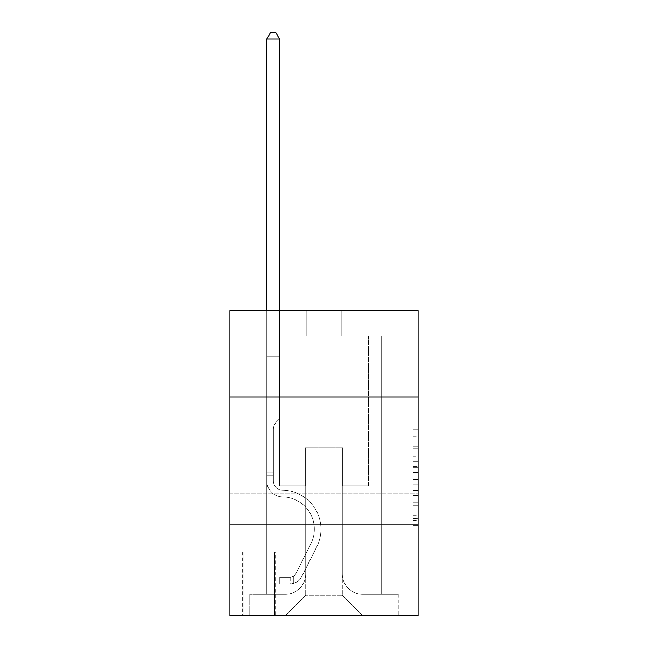 <?xml version="1.0" encoding="UTF-8"?>
<svg xmlns="http://www.w3.org/2000/svg" width="648" height="648" viewBox="0 0 648 648"><rect width="100%" height="100%" fill="white"/><g stroke="black" fill="none" stroke-linecap="round" stroke-linejoin="round"><path stroke-width="0.49" stroke-dasharray="3.24 2.43" d="M412.979 456.314L412.979 472.279L418.065 472.279L418.065 520.692L418.065 430.855L418.065 472.279L412.979 472.279L412.979 429.357L412.979 525.682L412.979 425.866L412.979 518.692L418.065 518.692L412.979 518.692L418.065 518.692L412.979 518.692L412.979 502.726L412.979 525.682L418.065 525.682L418.065 425.866L418.065 518.449L418.065 479.269L412.979 479.269L418.065 479.269L418.065 502.726L418.065 432.856L412.979 432.856L418.065 432.856L418.065 525.682L418.065 430.855L418.065 525.682L412.979 525.682L412.979 425.866L418.065 425.866L418.065 430.855L418.065 425.866L418.065 430.855L418.065 425.866L418.065 429.357L418.065 425.866L412.979 425.866L412.979 432.856L418.065 432.856L412.979 432.856L412.979 456.314L418.065 456.314M418.065 460.517L418.065 493.063L418.065 460.517M229.935 460.517L229.935 493.063L229.935 460.517M275.189 552.039L242.644 552.039L275.189 552.039L275.189 615.6L242.644 615.6L275.189 615.6M242.644 552.039L242.644 615.6M418.065 466.293L418.065 461.303L418.065 466.293L412.979 466.293L412.979 446.205L412.979 505.343L412.979 490.495L418.065 490.495L412.979 490.495L412.979 525.682L418.065 525.682L412.979 525.682L418.065 525.682L412.979 525.682L412.979 425.866L418.065 425.866L412.979 425.866L418.065 425.866L412.979 425.866L412.979 466.293L418.065 466.293M418.065 524.078L418.065 615.6L229.935 615.6L229.935 524.078L418.065 524.078L418.065 310.53L341.796 310.53L418.065 310.53L418.065 335.948L418.065 310.53L229.935 310.53L306.204 310.53L229.935 310.53L229.935 335.948L306.204 335.948L229.935 335.948L229.935 310.53L229.935 396.965L418.065 396.965L229.935 396.965L229.935 524.078L418.065 524.078L229.935 524.078M266.798 335.948L266.798 594.248L285.355 594.248A20.339 20.339 0 0 0 305.694 573.909L305.694 447.809L305.694 595.261L305.694 447.809L305.694 595.261L305.694 447.809L342.306 447.809L342.306 573.909A20.339 20.339 0 0 0 362.645 594.248L381.202 594.248L381.202 335.948L381.202 594.248L381.202 335.948L381.202 594.248L381.202 335.948L381.202 594.248L381.202 335.948L381.202 594.248L381.202 335.948L381.202 594.248L381.202 335.948L381.202 594.248L398.237 594.248L362.645 594.248L381.202 594.248L362.645 594.248L381.202 594.248L362.645 594.248L381.202 594.248L362.645 594.248L381.202 594.248L362.645 594.248L381.202 594.248L381.202 335.948L368.493 335.948L381.202 335.948L368.493 335.948L381.202 335.948L368.493 335.948L381.202 335.948L368.493 335.948L381.202 335.948L368.493 335.948L381.202 335.948L368.493 335.948L381.202 335.948L368.493 335.948L381.202 335.948L381.202 594.248L362.645 594.248A20.339 20.339 0 0 1 342.306 573.909A20.339 20.339 0 0 0 362.645 594.248A20.339 20.339 0 0 1 342.306 573.909A20.339 20.339 0 0 0 362.645 594.248A20.339 20.339 0 0 1 342.306 573.909A20.339 20.339 0 0 0 362.645 594.248A20.339 20.339 0 0 1 342.306 573.909A20.339 20.339 0 0 0 362.645 594.248A20.339 20.339 0 0 1 342.306 573.909A20.339 20.339 0 0 0 362.645 594.248A20.339 20.339 0 0 1 342.306 573.909L342.306 447.809L342.306 595.261L305.694 595.261L342.306 595.261L362.645 615.6L398.237 615.6L285.355 615.6L362.645 615.6L342.306 595.261L362.645 615.6L342.306 595.261L342.306 447.809L342.306 595.261L342.306 447.809L305.184 447.809L305.184 485.943L279.507 485.943L279.507 335.948L266.798 335.948L266.798 594.248L285.355 594.248A20.339 20.339 0 0 0 305.694 573.909L305.694 447.809L305.184 447.809L305.184 485.943L279.507 485.943L279.507 335.948L266.798 335.948L266.798 594.248L285.355 594.248L249.764 594.248L285.355 594.248L266.798 594.248L266.798 335.948L266.798 594.248L266.798 335.948L266.798 594.248L266.798 335.948L266.798 594.248L266.798 335.948L266.798 594.248L266.798 335.948L279.507 335.948L266.798 335.948L279.507 335.948L266.798 335.948L279.507 335.948L266.798 335.948L279.507 335.948L266.798 335.948L279.507 335.948L266.798 335.948L279.507 335.948L266.798 335.948L266.798 594.248L266.798 335.948M305.694 573.909L305.694 447.809L305.184 447.809L305.184 485.943L279.507 485.943L279.507 335.948L279.507 485.943L279.507 335.948L279.507 485.943L279.507 335.948L279.507 485.943L279.507 335.948L279.507 485.943L279.507 335.948L279.507 485.943L279.507 335.948L279.507 485.943L305.184 485.943L279.507 485.943L305.184 485.943L279.507 485.943L305.184 485.943L279.507 485.943L305.184 485.943L279.507 485.943L305.184 485.943L279.507 485.943L305.184 485.943L305.184 447.809L305.184 485.943L305.184 447.809L305.184 485.943L305.184 447.809L305.184 485.943L305.184 447.809L305.184 485.943L305.184 447.809L305.184 485.943L305.184 447.809L305.694 447.809L305.184 447.809L305.694 447.809L305.184 447.809L305.694 447.809L305.184 447.809L305.694 447.809L305.184 447.809L305.694 447.809L305.184 447.809L305.694 447.809L305.694 573.909A20.339 20.339 0 0 1 285.355 594.248A20.339 20.339 0 0 0 305.694 573.909A20.339 20.339 0 0 1 285.355 594.248A20.339 20.339 0 0 0 305.694 573.909A20.339 20.339 0 0 1 285.355 594.248A20.339 20.339 0 0 0 305.694 573.909A20.339 20.339 0 0 1 285.355 594.248A20.339 20.339 0 0 0 305.694 573.909A20.339 20.339 0 0 1 285.355 594.248A20.339 20.339 0 0 0 305.694 573.909M418.065 335.948L341.796 335.948L418.065 335.948M243.154 615.6L274.679 615.6L243.154 615.6L243.154 552.039L274.679 552.039L274.679 615.6L274.679 552.039L243.154 552.039L243.154 615.6M249.764 615.6L285.355 615.6L305.694 595.261L285.355 615.6L305.694 595.261L285.355 615.6L249.764 615.6L249.764 594.248L249.764 615.6M342.816 447.809L342.306 447.809L342.816 447.809L342.306 447.809L342.816 447.809L342.306 447.809L342.816 447.809L342.306 447.809L342.816 447.809L342.306 447.809L342.816 447.809L342.306 447.809L342.816 447.809L342.306 447.809L342.816 447.809L342.816 485.943L342.816 447.809M341.796 335.948L341.796 310.53L341.796 335.948M306.204 335.948L306.204 310.53L306.204 335.948M398.237 594.248L398.237 615.6L398.237 594.248M368.493 335.948L368.493 485.943L342.816 485.943L368.493 485.943L342.816 485.943L368.493 485.943L342.816 485.943L368.493 485.943L342.816 485.943L368.493 485.943L342.816 485.943L368.493 485.943L342.816 485.943L368.493 485.943L342.816 485.943L368.493 485.943L368.493 335.948M418.065 396.965L229.935 396.965M412.979 472.279L418.065 472.279L412.979 472.279M412.979 429.357L412.979 425.866L412.979 429.357L418.065 429.357L412.979 429.357M412.979 505.092L412.979 484.259L412.979 505.092L418.065 505.092L412.979 505.092M412.979 484.259L412.979 479.269L418.065 479.269L412.979 479.269L412.979 484.259L418.065 484.259L412.979 484.259M412.979 446.205L412.979 432.856L412.979 446.205L418.065 446.205L412.979 446.205M412.979 425.866L418.065 425.866L412.979 425.866L412.979 430.855L412.979 425.866L418.065 425.866M412.979 525.682L418.065 525.682L412.979 525.682L412.979 520.692L412.979 525.682M273.407 472.724L273.407 475.778L266.798 475.778L266.798 472.724L266.798 480.873L266.798 39.01L266.798 356.797L266.798 39.01L279.507 39.01L279.507 340.014L279.507 39.01L266.798 39.01L270.613 32.4L275.7 32.4L270.613 32.4L266.798 39.01L266.798 356.797L266.798 39.01L279.507 39.01L275.7 32.4L279.507 39.01L279.507 356.797L266.798 356.797L266.798 340.014L266.798 356.797L279.507 356.797L279.507 418.827L276.647 421.694A11.048 11.048 -5.6 0 0 273.407 429.503A11.048 11.048 174.4 0 1 276.647 421.694L279.507 418.827L279.507 39.01L266.798 39.01L270.613 32.4L275.7 32.4L270.613 32.4L266.798 39.01L266.798 340.014L266.798 39.01L279.507 39.01L275.7 32.4L279.507 39.01L279.507 356.797L266.798 356.797L266.798 480.873A16.014 16.014 -5.6 0 0 282.56 496.886A16.014 16.014 174.4 0 1 266.798 480.873L266.798 356.797L279.507 356.797L279.507 418.827L276.647 421.694A11.048 11.048 0 0 0 273.407 429.503A11.048 11.048 0 0 1 276.647 421.694L279.507 418.827L279.507 39.01L266.798 39.01L270.613 32.4L275.7 32.4L270.613 32.4L266.798 39.01L266.798 341.917L266.798 39.01L279.507 39.01L275.7 32.4L279.507 39.01L279.507 356.797L266.798 356.797L266.798 480.873A16.014 16.014 0 0 0 282.56 496.886A16.014 16.014 174.4 0 1 266.798 480.873L266.798 356.797L279.507 356.797L279.507 418.827L276.647 421.694A11.048 11.048 0 0 0 273.407 429.503A11.048 11.048 0 0 1 276.647 421.694L279.507 418.827L279.507 39.01L266.798 39.01L270.613 32.4L275.7 32.4L270.613 32.4L266.798 39.01L266.798 480.873A16.014 16.014 0 0 0 282.56 496.886A16.014 16.014 174.4 0 1 266.798 480.873L266.798 356.797L279.507 356.797L279.507 418.827L276.647 421.694A11.048 11.048 0 0 0 273.407 429.503A11.048 11.048 0 0 1 276.647 421.694L279.507 418.827L279.507 356.797L266.798 356.797L266.798 480.873A16.014 16.014 0 0 0 282.56 496.886A32.287 32.287 174.4 0 1 310.902 543.672A32.287 32.287 -5.6 0 0 282.56 496.886A16.014 16.014 0 0 1 266.798 480.873L266.798 356.797L279.507 356.797L279.507 341.917L279.507 418.827L276.647 421.694A11.048 11.048 0 0 0 273.407 429.503A11.048 11.048 0 0 1 276.647 421.694L279.507 418.827L279.507 356.797L266.798 356.797L266.798 480.873A16.014 16.014 0 0 0 282.56 496.886A16.014 16.014 0 0 1 266.798 480.873L266.798 356.797L279.507 356.797L279.507 340.014L279.507 418.827L276.647 421.694A11.048 11.048 0 0 0 273.407 429.503A11.048 11.048 0 0 1 276.647 421.694L279.507 418.827L279.507 356.797L266.798 356.797L266.798 480.873A16.014 16.014 0 0 0 282.56 496.886A16.014 16.014 0 0 1 266.798 480.873L266.798 356.797L279.507 356.797L279.507 39.01L275.7 32.4L279.507 39.01L279.507 418.827L276.647 421.694A11.048 11.048 0 0 0 273.407 429.503A11.048 11.048 0 0 1 276.647 421.694L279.507 418.827L279.507 356.797L266.798 356.797L266.798 480.873L266.798 475.778L273.407 475.778L273.407 472.724L266.798 472.724L273.407 472.724L273.407 480.873L273.407 429.503L273.407 480.873A9.404 9.404 -5.6 0 0 282.666 490.277A9.404 9.404 174.4 0 1 273.407 480.873L273.407 429.503L273.407 480.873L273.407 472.724L266.798 472.724L273.407 472.724L273.407 480.873A9.404 9.404 0 0 0 282.666 490.277A9.404 9.404 174.4 0 1 273.407 480.873L273.407 429.503L273.407 480.873A9.404 9.404 0 0 0 282.666 490.277A9.404 9.404 174.4 0 1 273.407 480.873L273.407 429.503L273.407 480.873L273.407 472.724L266.798 472.724L273.407 472.724L273.407 480.873A9.404 9.404 0 0 0 282.666 490.277A38.896 38.896 174.4 0 1 316.807 546.637A38.896 38.896 -5.6 0 0 282.666 490.277A9.404 9.404 0 0 1 273.407 480.873L273.407 429.503L273.407 480.873A9.404 9.404 0 0 0 282.666 490.277A9.404 9.404 0 0 1 273.407 480.873L273.407 429.503L273.407 480.873L273.407 472.724L266.798 472.724M289.931 584.075A13.47 13.47 -5.6 0 0 301.717 576.655L316.807 546.637A38.896 38.896 -5.6 0 0 282.666 490.277A9.404 9.404 0 0 1 273.407 480.873A9.404 9.404 0 0 0 282.666 490.277A38.896 38.896 0 0 1 316.807 546.637A38.896 38.896 -5.6 0 0 282.666 490.277A9.404 9.404 0 0 1 273.407 480.873L273.407 429.503L273.407 480.873A9.404 9.404 0 0 0 282.666 490.277A9.404 9.404 0 0 1 273.407 480.873A9.404 9.404 0 0 0 282.666 490.277A38.896 38.896 0 0 1 316.807 546.637L301.717 576.655L316.807 546.637A38.896 38.896 0 0 0 282.666 490.277A9.404 9.404 0 0 1 273.407 480.873A9.404 9.404 0 0 0 282.666 490.277A9.404 9.404 0 0 1 273.407 480.873A9.404 9.404 0 0 0 282.666 490.277A38.896 38.896 0 0 1 316.807 546.637A38.896 38.896 0 0 0 282.666 490.277A9.404 9.404 0 0 1 273.407 480.873A9.404 9.404 0 0 0 282.666 490.277A38.896 38.896 0 0 1 316.807 546.637A38.896 38.896 0 0 0 282.666 490.277A9.404 9.404 0 0 1 273.407 480.873A9.404 9.404 0 0 0 282.666 490.277A9.404 9.404 0 0 1 273.407 480.873A9.404 9.404 0 0 0 282.666 490.277A38.896 38.896 0 0 1 316.807 546.637L301.717 576.655L316.807 546.637A38.896 38.896 0 0 0 282.666 490.277A9.404 9.404 0 0 1 273.407 480.873A9.404 9.404 0 0 0 282.666 490.277A38.896 38.896 0 0 1 316.807 546.637A38.896 38.896 0 0 0 282.666 490.277A38.896 38.896 0 0 1 316.807 546.637L301.717 576.655A13.47 13.47 174.4 0 1 293.747 583.443A13.47 13.47 -5.6 0 0 301.717 576.655L316.807 546.637A38.896 38.896 0 0 0 282.666 490.277A38.896 38.896 0 0 1 316.807 546.637A38.896 38.896 0 0 0 282.666 490.277A38.896 38.896 0 0 1 316.807 546.637L301.717 576.655L316.807 546.637A38.896 38.896 0 0 0 282.666 490.277A38.896 38.896 0 0 1 316.807 546.637L301.717 576.655L316.807 546.637A38.896 38.896 0 0 0 282.666 490.277A38.896 38.896 0 0 1 316.807 546.637A38.896 38.896 0 0 0 282.666 490.277A38.896 38.896 0 0 1 316.807 546.637L301.717 576.655A13.47 13.47 0 0 1 293.747 583.443C289.826 584.277 289.826 584.277 293.747 583.443C289.826 584.277 289.826 584.277 293.747 583.443A13.47 13.47 0 0 0 301.717 576.655L316.807 546.637A38.896 38.896 0 0 0 282.666 490.277A38.896 38.896 0 0 1 316.807 546.637L301.717 576.655A13.47 13.47 0 0 1 293.747 583.443C289.826 584.277 289.826 584.277 293.747 583.443C289.826 584.277 289.826 584.277 293.747 583.443A13.47 13.47 0 0 0 301.717 576.655L316.807 546.637L301.717 576.655A13.47 13.47 0 0 1 293.747 583.443C289.826 584.277 289.826 584.277 293.747 583.443C289.826 584.277 289.826 584.277 293.747 583.443A13.47 13.47 0 0 0 301.717 576.655L316.807 546.637L301.717 576.655A13.47 13.47 0 0 1 293.747 583.443C289.826 584.277 289.826 584.277 293.747 583.443C289.826 584.277 289.826 584.277 293.747 583.443A13.47 13.47 0 0 0 301.717 576.655L316.807 546.637L301.717 576.655A13.47 13.47 0 0 1 293.747 583.443C289.826 584.277 289.826 584.277 293.747 583.443C289.826 584.277 289.826 584.277 293.747 583.443A13.47 13.47 0 0 0 301.717 576.655L316.807 546.637L301.717 576.655A13.47 13.47 0 0 1 293.747 583.443C289.826 584.277 289.826 584.277 293.747 583.443C289.826 584.277 289.826 584.277 293.747 583.443A13.47 13.47 0 0 0 301.717 576.655A13.47 13.47 -5.6 0 1 289.931 584.075L289.931 577.457A6.861 6.861 -5.6 0 0 295.812 573.683L310.902 543.672A32.287 32.287 -5.6 0 0 282.56 496.886A32.287 32.287 0 0 1 310.902 543.672A32.287 32.287 -5.6 0 0 282.56 496.886A16.014 16.014 0 0 1 266.798 480.873A16.014 16.014 0 0 0 282.56 496.886A16.014 16.014 0 0 1 266.798 480.873A16.014 16.014 0 0 0 282.56 496.886A32.287 32.287 0 0 1 310.902 543.672L295.812 573.683L310.902 543.672A32.287 32.287 0 0 0 282.56 496.886A16.014 16.014 0 0 1 266.798 480.873A16.014 16.014 0 0 0 282.56 496.886A16.014 16.014 0 0 1 266.798 480.873A16.014 16.014 0 0 0 282.56 496.886A32.287 32.287 0 0 1 310.902 543.672A32.287 32.287 0 0 0 282.56 496.886A16.014 16.014 0 0 1 266.798 480.873A16.014 16.014 0 0 0 282.56 496.886A32.287 32.287 0 0 1 310.902 543.672A32.287 32.287 0 0 0 282.56 496.886A16.014 16.014 0 0 1 266.798 480.873A16.014 16.014 0 0 0 282.56 496.886A16.014 16.014 0 0 1 266.798 480.873A16.014 16.014 0 0 0 282.56 496.886A32.287 32.287 0 0 1 310.902 543.672L295.812 573.683L310.902 543.672A32.287 32.287 0 0 0 282.56 496.886A16.014 16.014 0 0 1 266.798 480.873A16.014 16.014 0 0 0 282.56 496.886A32.287 32.287 0 0 1 310.902 543.672A32.287 32.287 0 0 0 282.56 496.886A32.287 32.287 0 0 1 310.902 543.672L295.812 573.683A6.861 6.861 174.4 0 1 293.747 576.129C289.899 577.903 289.899 577.903 293.747 576.129C289.899 577.903 289.899 577.903 293.747 576.129A6.861 6.861 -5.6 0 0 295.812 573.683L310.902 543.672A32.287 32.287 0 0 0 282.56 496.886A32.287 32.287 0 0 1 310.902 543.672A32.287 32.287 0 0 0 282.56 496.886A32.287 32.287 0 0 1 310.902 543.672L295.812 573.683L310.902 543.672A32.287 32.287 0 0 0 282.56 496.886A32.287 32.287 0 0 1 310.902 543.672L295.812 573.683L310.902 543.672A32.287 32.287 0 0 0 282.56 496.886A32.287 32.287 0 0 1 310.902 543.672A32.287 32.287 0 0 0 282.56 496.886A32.287 32.287 0 0 1 310.902 543.672L295.812 573.683A6.861 6.861 0 0 1 293.747 576.129C289.899 577.903 289.899 577.903 293.747 576.129C289.899 577.903 289.899 577.903 293.747 576.129A6.861 6.861 0 0 0 295.812 573.683L310.902 543.672A32.287 32.287 0 0 0 282.56 496.886A32.287 32.287 0 0 1 310.902 543.672L295.812 573.683A6.861 6.861 0 0 1 293.747 576.129C289.899 577.903 289.899 577.903 293.747 576.129C289.899 577.903 289.899 577.903 293.747 576.129A6.861 6.861 0 0 0 295.812 573.683L310.902 543.672L295.812 573.683A6.861 6.861 0 0 1 293.747 576.129C289.899 577.903 289.899 577.903 293.747 576.129C289.899 577.903 289.899 577.903 293.747 576.129A6.861 6.861 0 0 0 295.812 573.683L310.902 543.672L295.812 573.683A6.861 6.861 0 0 1 293.747 576.129C289.899 577.903 289.899 577.903 293.747 576.129C289.899 577.903 289.899 577.903 293.747 576.129A6.861 6.861 0 0 0 295.812 573.683L310.902 543.672L295.812 573.683A6.861 6.861 0 0 1 293.747 576.129C289.899 577.903 289.899 577.903 293.747 576.129C289.899 577.903 289.899 577.903 293.747 576.129A6.861 6.861 0 0 0 295.812 573.683L310.902 543.672L295.812 573.683A6.861 6.861 0 0 1 293.747 576.129C289.899 577.903 289.899 577.903 293.747 576.129C289.899 577.903 289.899 577.903 293.747 576.129A6.861 6.861 0 0 0 295.812 573.683A6.861 6.861 -5.6 0 1 289.931 577.457L289.931 584.075L279.766 584.075L289.931 584.075A13.47 13.47 0 0 0 301.717 576.655A13.47 13.47 0 0 1 289.931 584.075L289.931 577.457L279.766 577.465L289.931 577.457A6.861 6.861 0 0 0 295.812 573.683A6.861 6.861 0 0 1 289.931 577.457L289.931 584.075L279.766 584.075L279.766 577.465L279.766 584.075L289.931 584.075A13.47 13.47 0 0 0 301.717 576.655A13.47 13.47 0 0 1 289.931 584.075L289.931 577.457L279.766 577.465L289.931 577.457A6.861 6.861 0 0 0 295.812 573.683A6.861 6.861 0 0 1 289.931 577.457L289.931 584.075L279.766 584.075L279.766 577.465L279.766 584.075L289.931 584.075A13.47 13.47 0 0 0 301.717 576.655A13.47 13.47 0 0 1 289.931 584.075L289.931 577.457L279.766 577.465L289.931 577.457A6.861 6.861 0 0 0 295.812 573.683A6.861 6.861 0 0 1 289.931 577.457L289.931 584.075L279.766 584.075L279.766 577.465L279.766 584.075L289.931 584.075A13.47 13.47 0 0 0 301.717 576.655A13.47 13.47 0 0 1 289.931 584.075L289.931 577.457L279.766 577.465L289.931 577.457A6.861 6.861 0 0 0 295.812 573.683A6.861 6.861 0 0 1 289.931 577.457L289.931 584.075L279.766 584.075L279.766 577.465L279.766 584.075L289.931 584.075A13.47 13.47 0 0 0 301.717 576.655A13.47 13.47 0 0 1 289.931 584.075L289.931 577.457L279.766 577.465L289.931 577.457A6.861 6.861 0 0 0 295.812 573.683A6.861 6.861 0 0 1 289.931 577.457L289.931 584.075L279.766 584.075L279.766 577.465L279.766 584.075L289.931 584.075A13.47 13.47 0 0 0 301.717 576.655A13.47 13.47 0 0 1 289.931 584.075L289.931 577.457L279.766 577.465L289.931 577.457A6.861 6.861 0 0 0 295.812 573.683A6.861 6.861 0 0 1 289.931 577.457L289.931 584.075L279.766 584.075L279.766 577.465L279.766 584.075L289.931 584.075M266.798 310.53L266.798 39.01L279.507 39.01L266.798 39.01L270.613 32.4L275.7 32.4L270.613 32.4L266.798 39.01L266.798 340.014L266.798 39.01L279.507 39.01L275.7 32.4L279.507 39.01L279.507 340.014L279.507 39.01L266.798 39.01L270.613 32.4L275.7 32.4L270.613 32.4L266.798 39.01L279.507 39.01L275.7 32.4L279.507 39.01L279.507 310.53M279.766 577.465L289.68 577.465L279.766 577.465L279.766 584.075L279.766 577.465M266.798 340.014L266.798 341.917L266.798 340.014L279.507 340.014L266.798 340.014M293.747 583.443C289.826 584.277 289.826 584.277 293.747 583.443C289.826 584.277 289.826 584.277 293.747 583.443L293.747 576.129L293.747 583.443M279.507 39.01L275.7 32.4L270.613 32.4L266.798 39.01M412.979 502.726L418.065 502.726L412.979 502.726M412.979 495.242L418.065 495.242M412.979 448.821L418.065 448.821L412.979 448.821M412.979 430.855L418.065 430.855M412.979 520.692L418.065 520.692M412.979 515.201L418.065 515.201M412.979 436.347L418.065 436.347M412.979 467.289L418.065 467.289L412.979 467.289M412.979 495.485L418.065 495.485L412.979 495.485M412.979 505.343L418.065 505.343L412.979 505.343M412.979 461.303L418.065 461.303L412.979 461.303M266.798 341.917L279.507 341.917L266.798 341.917M273.407 475.778L266.798 475.778L273.407 475.778M229.935 427.98L418.065 427.98L229.935 427.98M229.935 493.063L418.065 493.063L229.935 493.063M412.979 518.449L418.065 518.449M412.979 518.692L418.065 518.692M412.979 432.856L418.065 432.856M290.693 577.392L290.693 584.034"/><path stroke-width="0.97" d="M418.065 396.965L418.065 310.53L229.935 310.53L229.935 396.965L418.065 396.965L418.065 615.6L229.935 615.6L229.935 396.965M418.065 524.078L229.935 524.078M279.507 310.53L279.507 39.01L266.798 39.01L266.798 310.53M266.798 39.01L270.613 32.4L275.7 32.4L279.507 39.01"/></g></svg>
